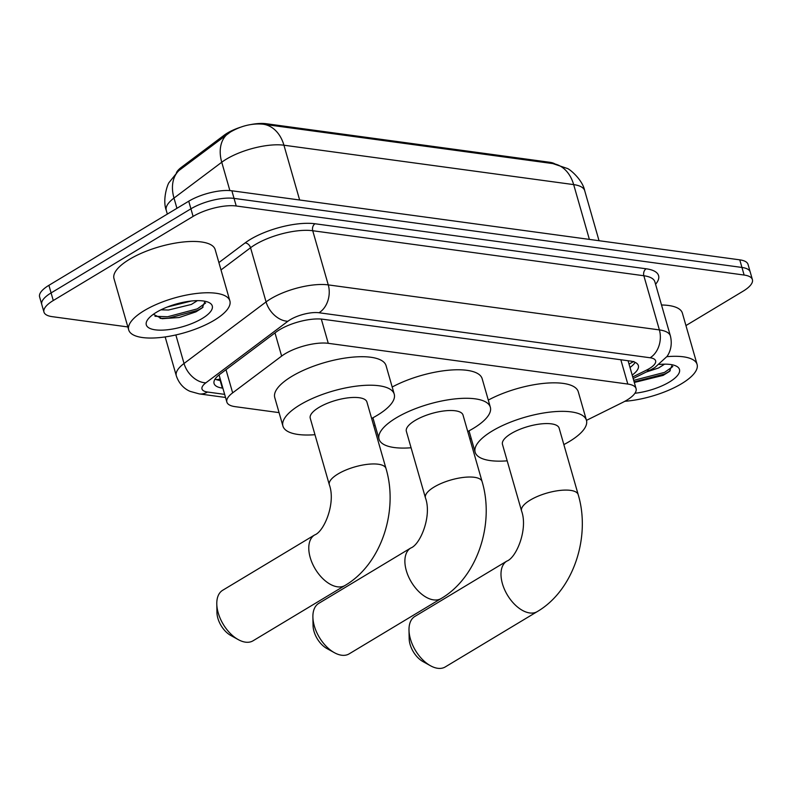 <?xml version="1.0" encoding="UTF-8"?>
<svg xmlns="http://www.w3.org/2000/svg" width="792" height="792" viewBox="0 0 792 792"><rect width="100%" height="100%" fill="white"/><g stroke="black" fill="none" stroke-linecap="round" stroke-linejoin="round"><path stroke-width="1.19" d="M586.466 420.364L622.611 402.455A31.581 10.85 164 0 0 626.759 400.198A31.581 10.85 164 0 0 636.075 388.625A31.581 10.85 164 0 0 627.799 384.051L328.274 343.322A31.581 10.85 164 0 0 281.635 356.093L232.65 392.862A31.581 10.85 164 0 0 226.858 402.069A31.581 10.85 164 0 0 235.135 406.652L279.071 412.622M176.418 172.745A28.423 9.771 -16 0 1 181.309 167.369L224.166 135.204A28.423 9.771 -16 0 1 240.204 127.324M251.48 124.433A28.423 9.771 -16 0 1 266.132 123.71L549.549 162.251A28.423 9.771 -16 0 1 554.974 163.944M373.646 425.482L375.18 425.69M469.755 438.55L471.29 438.758M552.707 163.578L552.865 163.597A36.838 27.265 -82.3 0 0 552.707 163.578L263.261 124.215M166.27 210.375C162.162 199.485 167.815 183.358 169.28 182.259L178.358 170.963L230.343 132.066C241.124 125.819 251.995 123.186 262.984 124.186L263.142 124.205A36.838 27.265 97.7 0 1 283.932 145.213A42.105 14.474 164 0 0 226.443 159.103A42.105 14.474 164 0 0 221.75 162.241L173.993 198.079A42.105 14.474 164 0 0 166.27 210.375L167.33 214.078M127.849 326.947L52.232 316.661A31.581 10.85 -16 0 1 43.956 312.088A31.581 10.85 -16 0 1 53.272 300.524L193.1 216.404L190.921 208.811A31.581 10.85 -16 0 1 234.046 198.386L741.946 267.448A31.581 10.85 -16 0 1 750.222 272.022A31.581 10.85 -16 0 0 741.946 267.448L234.046 198.386A31.581 10.85 -16 0 0 190.921 208.811L51.094 292.921L190.921 208.811L188.744 201.208A31.581 10.85 -16 0 1 231.868 190.783L739.768 259.845A31.581 10.85 -16 0 1 748.044 264.419L752.4 279.625A31.581 10.85 -16 0 1 743.094 291.189L685.951 325.562M43.956 312.088L41.778 304.484A31.581 10.85 -16 0 1 51.094 292.921A31.581 10.85 -16 0 0 41.778 304.484L39.6 296.881A31.581 10.85 -16 0 1 48.906 285.318L188.744 201.208M632.184 375.091A31.581 10.85 164 0 0 638.362 365.597A31.581 10.85 164 0 0 630.086 361.013L322.829 319.235A31.581 10.85 164 0 0 276.19 332.006L219.859 374.289A31.581 10.85 164 0 0 214.068 383.496A31.581 10.85 164 0 0 222.344 388.08L222.869 388.149M635.184 362.389A31.581 10.85 -16 0 1 630.006 367.488M193.1 216.404A31.581 10.85 -16 0 1 236.224 205.989L744.124 275.042A31.581 10.85 -16 0 1 752.4 279.625M220.681 380.546L220.156 380.477A31.581 10.85 -16 0 1 215.058 379.101M666.864 356.677A52.628 18.087 -16 0 1 697.089 364.429A52.628 18.087 -16 0 1 681.575 383.704A52.628 18.087 -16 0 1 624.838 401.297M661.518 304.989A52.628 18.087 -16 0 1 682.377 313.117L697.089 364.429M634.303 382.467L663.161 375.378L669.369 371.498L672.309 364.805M659.399 364.449A34.313 11.791 -16 0 1 676.012 365.983A34.313 11.791 -16 0 1 669.369 382.041A34.313 11.791 -16 0 1 634.917 393.268M646.153 372.072L658.597 367.973L664.597 364.172M634.135 381.873L664.933 373.913L670.26 370.725M633.699 380.358L664.498 372.398L672.824 366.548M144.213 310.632A52.628 18.087 -16 0 1 196.98 293.416A52.628 18.087 -16 0 1 229.878 300.901A52.628 18.087 -16 0 1 214.365 320.176A52.628 18.087 -16 0 1 161.588 337.392A52.628 18.087 -16 0 1 128.7 329.908A52.628 18.087 -16 0 1 144.213 310.632M128.7 329.908L113.979 278.596A52.628 18.087 -16 0 1 129.502 259.321A52.628 18.087 -16 0 1 182.269 242.105A52.628 18.087 -16 0 1 215.167 249.589L229.878 300.901M153.361 314.295L162.073 318.691L179.101 317.513L195.951 311.85L202.158 307.969L205.098 301.277M202.158 318.513A34.313 11.791 -16 0 1 162.162 330.145A34.313 11.791 -16 0 1 147.401 320.057A34.313 11.791 -16 0 1 156.42 312.296A34.313 11.791 -16 0 1 208.791 302.455A34.313 11.791 -16 0 1 202.158 318.513M167.3 307.029L191.367 301.01M160.944 309.83L168.478 310.018L191.377 304.445L197.386 300.643M172.339 305.207L185.902 301.782M160.113 318.374L168.013 318.265L197.713 310.385L203.049 307.197M154.965 316.285L167.587 316.76L197.287 308.87L205.613 303.019M430.442 665.726L422.948 661.567A18.949 10.959 -121 0 1 409.167 638.649L408.999 630.086A29.472 17.038 59 0 0 430.442 665.726A29.472 17.038 59 0 0 437.699 668.29A29.472 17.038 59 0 0 445.262 666.933L537.253 611.602A29.472 17.038 -121 0 1 529.69 612.949A29.472 17.038 -121 0 1 504.524 589.476A29.472 17.038 -121 0 1 506.87 561.082L414.879 616.423A29.472 17.038 59 0 0 408.999 630.086M521.542 510.889A29.472 10.128 164 0 1 530.224 500.099A29.472 10.128 164 0 1 570.478 490.367A29.472 10.128 164 0 1 578.2 494.644L559.132 428.125A29.472 10.128 164 0 0 540.708 423.938A29.472 10.128 164 0 0 511.157 433.58A29.472 10.128 164 0 0 502.465 444.371L521.542 510.889C528.244 529.016 516.384 557.766 506.87 561.082M507.187 460.835A57.895 19.899 -16 0 1 475.15 452.212A57.895 19.899 -16 0 1 492.218 431.006A57.895 19.899 -16 0 1 550.262 412.068A57.895 19.899 -16 0 1 586.446 420.295A57.895 19.899 -16 0 1 569.379 441.5A57.895 19.899 -16 0 1 563.854 444.589M488.298 400.089A57.895 19.899 -16 0 1 544.698 383.288A57.895 19.899 -16 0 1 578.279 391.793L586.446 420.295M334.333 652.658L326.839 648.499A18.949 10.959 -121 0 1 313.058 625.581L312.889 617.018A29.472 17.038 59 0 0 334.333 652.658A29.472 17.038 59 0 0 341.59 655.222A29.472 17.038 59 0 0 349.153 653.865L441.144 598.534A29.472 17.038 -121 0 1 433.58 599.881A29.472 17.038 -121 0 1 408.415 576.408A29.472 17.038 -121 0 1 410.761 548.014L318.77 603.356A29.472 17.038 59 0 0 312.889 617.018M425.433 497.822A29.472 10.128 164 0 1 434.125 487.03A29.472 10.128 164 0 1 474.368 477.299A29.472 10.128 164 0 1 482.09 481.576L463.023 415.058A29.472 10.128 164 0 0 444.599 410.87A29.472 10.128 164 0 0 415.048 420.512A29.472 10.128 164 0 0 406.355 431.303L425.433 497.822C432.145 515.948 420.275 544.698 410.761 548.014M411.078 447.767A57.895 19.899 -16 0 1 379.041 439.144A57.895 19.899 -16 0 1 396.109 417.938A57.895 19.899 -16 0 1 454.153 399A57.895 19.899 -16 0 1 490.337 407.227A57.895 19.899 -16 0 1 473.269 428.432A57.895 19.899 -16 0 1 467.745 431.521M392.188 387.021A57.895 19.899 -16 0 1 448.589 370.22A57.895 19.899 -16 0 1 482.17 378.725L490.337 407.227M238.224 639.589L230.729 635.432A18.949 10.959 -121 0 1 216.949 612.523L216.79 603.949A29.472 17.038 59 0 0 238.224 639.589A29.472 17.038 59 0 0 245.48 642.154A29.472 17.038 59 0 0 253.044 640.797L345.035 585.466A29.472 17.038 -121 0 1 337.471 586.813A29.472 17.038 -121 0 1 312.315 563.34A29.472 17.038 -121 0 1 314.652 534.947L222.661 590.288A29.472 17.038 59 0 0 216.79 603.949M329.323 484.753A29.472 10.128 164 0 1 338.016 473.962A29.472 10.128 164 0 1 378.259 464.231A29.472 10.128 164 0 1 385.991 468.508L366.914 401.99A29.472 10.128 164 0 0 348.49 397.802A29.472 10.128 164 0 0 318.938 407.444A29.472 10.128 164 0 0 310.246 418.245L329.323 484.753C336.036 502.88 324.175 531.63 314.652 534.947M314.968 434.699A57.895 19.899 -16 0 1 282.932 426.076A57.895 19.899 -16 0 1 300 404.87A57.895 19.899 -16 0 1 358.053 385.932A57.895 19.899 -16 0 1 394.238 394.159A57.895 19.899 -16 0 1 377.17 415.364A57.895 19.899 -16 0 1 371.636 418.453M282.932 426.076L274.755 397.564A57.895 19.899 -16 0 1 291.822 376.368A57.895 19.899 -16 0 1 349.876 357.43A57.895 19.899 -16 0 1 386.06 365.656L394.238 394.159M181.309 167.369L181.625 168.498M224.166 135.204L224.482 136.323M266.132 123.71L266.399 124.651M549.549 162.251L549.816 163.182M216.464 379.655A31.581 23.364 -82.3 0 0 220.216 378.913M628.977 363.884A31.581 13.919 63.6 0 0 630.194 363.429L629.016 364.013M620.829 359.756L627.799 384.051M226.007 369.676L232.65 392.862M274.982 332.907L281.635 356.093M321.314 319.077L328.274 343.322M262.984 124.186A36.838 27.265 97.7 0 1 263.142 124.205L264.191 124.344M179.388 170.151A36.838 25.71 53.1 0 0 173.993 198.079L176.933 208.306M227.255 134.204A36.838 25.71 53.1 0 0 221.75 162.241L229.878 190.585M589.377 239.392L573.665 184.605A36.838 27.265 -82.3 0 0 552.865 163.597L567.201 168.429C569.577 168.914 582.585 179.715 584.704 190.714A42.105 14.474 164 0 0 573.665 184.605L283.932 145.213L299.643 200M231.868 190.783L236.224 205.989M739.768 259.845L744.124 275.042M48.906 285.318L53.272 300.524M632.719 376.942L646.648 370.042A21.047 7.237 164 0 0 649.42 368.527A21.047 7.237 164 0 0 650.113 357.766L318.988 312.751A21.047 7.237 164 0 0 290.238 319.691A21.047 7.237 164 0 0 287.902 321.255L205.861 382.833A21.047 7.237 164 0 0 207.514 392.03L224.641 394.367M165.172 336.927L176.309 375.784A42.105 14.474 -16 0 1 184.031 363.488L266.072 301.91A42.105 14.474 -16 0 1 270.765 298.782A42.105 14.474 -16 0 1 328.264 284.892L659.38 329.908A42.105 14.474 -16 0 1 670.418 336.016L654.885 281.853A42.105 14.474 164 0 0 643.846 275.745L312.731 230.729A42.105 14.474 164 0 0 255.232 244.619A42.105 14.474 164 0 0 250.549 247.748L220.998 269.933M218.889 262.578L245.094 242.916A47.371 16.276 -16 0 1 315.048 223.76L646.163 268.785A5.267 3.891 -82.3 0 0 643.846 275.745L659.38 329.908A21.047 15.583 97.7 0 1 650.113 357.766M245.094 242.916A5.267 3.673 -126.9 0 1 250.549 247.748L266.072 301.91A21.047 14.692 53.1 0 0 287.902 321.255M646.163 268.785A47.371 16.276 -16 0 1 655.578 284.269M318.988 312.751A21.047 15.583 97.7 0 0 328.264 284.892L312.731 230.729A5.267 3.891 -82.3 0 1 315.048 223.76M205.861 382.833A21.047 14.692 53.1 0 1 184.031 363.488L175.854 334.947M207.514 392.03A21.047 15.583 97.7 0 1 199.228 393.891L225.532 397.465M646.648 370.042A21.047 9.286 63.6 0 0 650.549 369.894L633.174 378.507M220.156 380.477L222.344 388.08M633.838 361.439L630.194 363.429M628.076 360.746L636.075 388.625M219.067 374.903L226.858 402.069M584.704 190.714L599.039 240.709M650.549 369.894L654.826 367.567L667.003 356.459C668.913 353.826 672.952 346.668 670.418 336.016M176.309 375.784C179.754 386.08 186.971 390.1 190.169 391.377L199.228 393.891M578.2 494.644C590.931 537.075 573.388 590.525 537.253 611.602M475.15 452.212L469.022 430.848M482.09 481.576C494.822 524.007 477.279 577.457 441.144 598.534M379.041 439.144L372.913 417.78M385.991 468.508C398.722 510.939 381.17 564.389 345.035 585.466"/></g></svg>
